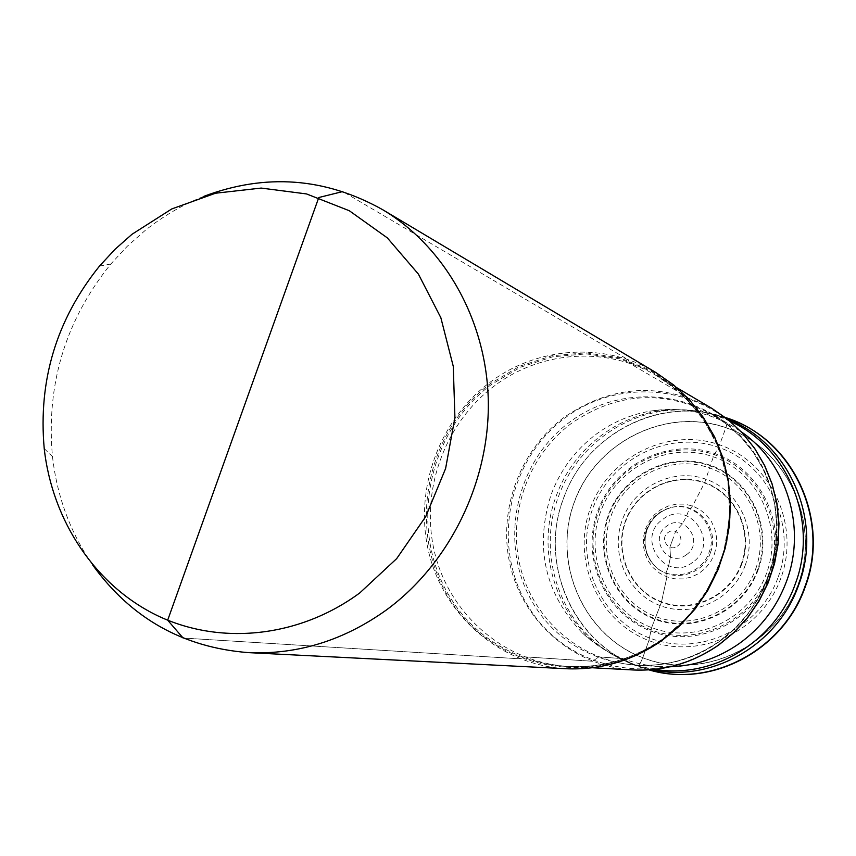 <?xml version="1.0" encoding="UTF-8"?>
<svg xmlns="http://www.w3.org/2000/svg" width="856" height="856" viewBox="0 0 856 856"><rect width="100%" height="100%" fill="white"/><g stroke="black" fill="none" stroke-linecap="round" stroke-linejoin="round"><path stroke-width="0.64" stroke-dasharray="4.28 3.21" d="M686.277 554.827C668.472 568.609 648.078 538.531 666.696 526.13C684.372 512.241 705.044 542.34 686.277 554.827M692.451 562.488C665.572 583.203 634.959 537.9 662.951 519.26C689.519 498.31 720.763 543.646 692.451 562.488M646.515 529.457C642.375 542.415 644.6 554.014 653.182 564.275C668.611 582.679 701.524 575.778 709.1 552.27C718.987 527.927 694.805 500.439 670.312 507.715C658.874 510.957 650.945 518.201 646.515 529.457M766.655 572.953C750.188 619.444 695.703 644.814 651.63 627.598C607.311 611.056 583.824 557.256 600.377 512.337C616.288 467.194 668.707 440.936 713.348 456.826C758.223 472.02 783.786 526.707 766.655 572.953M670.13 666.781L659.077 666.578C629.556 664.331 604.047 653.182 582.529 633.13C545.015 593.807 534.465 547.851 550.9 495.26C560.07 470.361 575.189 449.999 596.258 434.153C612.361 422.34 630.187 414.7 649.725 411.222C678.755 406.482 706.168 411.362 731.976 425.86L741.275 431.831M92.416 564.639C70.353 532.528 57.042 496.512 52.483 456.59C45.978 384.547 65.42 320.369 110.788 264.044L127.169 246.368L145.103 230.489C163.207 216.044 182.831 204.648 203.953 196.302M677.396 546.139C686.287 540.222 676.508 525.926 668.097 532.507C659.238 538.413 668.953 552.708 677.396 546.139M672.741 539.323L669.895 547.209L670.473 557.053L668.622 565.816L666.032 572.974L666.845 573.627L666.942 576.89L661.442 602.271L651.63 627.598L648.88 640.588L642.717 657.761C640.534 663.272 638.694 666.022 637.174 666L631.632 663.839L622.858 658.649L598.836 656.905L592.566 661.249L524.354 656.82L520.213 658.831L183.12 638.041L520.213 658.831L524.354 656.82L592.566 661.249L598.836 656.905L622.858 658.649L631.632 663.839L637.174 666C638.694 666.022 640.534 663.272 642.717 657.761L648.88 640.588L651.63 627.598L661.442 602.271L666.942 576.89L666.845 573.627L666.032 572.974L668.622 565.816L670.473 557.053L669.895 547.209L675.587 531.426L682.467 523.84L686.694 515.793L689.283 508.635L690.364 508.55L692.568 505.971L704.702 482.57L713.348 456.826L719.618 444.853L725.877 427.636C727.728 422.008 728.039 418.787 726.808 417.974M725.556 417.642L710.491 416.048L690.032 404.31L687.828 397.377L630.048 363.586L628.037 359.68L342.828 191.541M710.416 552.698C702.765 576.462 669.478 583.45 653.866 564.853L652.796 563.612C644.964 553.393 643.07 542.051 647.093 529.607C651.298 518.822 658.81 511.631 669.627 508.047L671.2 507.608C695.982 500.268 720.41 528.077 710.416 552.698M714.428 554.089L716.418 545.839L716.568 537.375L714.856 529.126L711.39 521.497L706.328 514.895L699.951 509.641L692.568 505.982L684.565 504.12L676.336 504.13L668.301 505.992L660.843 509.63L654.348 514.852L649.126 521.4L645.435 528.933L643.466 537.097L643.295 545.475L644.942 553.661L648.345 561.247L653.31 567.86L659.623 573.156L666.952 576.88L674.935 578.838L683.184 578.913L691.284 577.105L698.806 573.509L705.387 568.277L710.683 561.697L714.428 554.089M741.392 563.708C729.986 595.937 692.279 613.688 661.538 601.843C630.615 590.469 614.052 552.923 625.64 521.518C636.768 489.942 673.479 471.752 704.499 482.955C735.678 493.687 753.248 531.662 741.392 563.708M741.842 563.879C753.794 531.608 736.096 493.366 704.702 482.57C673.469 471.292 636.511 489.611 625.297 521.39C613.634 553.008 630.316 590.811 661.442 602.271C692.386 614.191 730.361 596.311 741.842 563.879M745.287 565.12C733.153 599.414 693.018 618.278 660.329 605.663C627.459 593.54 609.879 553.629 622.184 520.245C634.018 486.7 673.03 467.344 706.018 479.232C739.199 490.616 757.913 531.02 745.287 565.12M755.677 568.951C770.55 528.773 748.422 481.211 709.389 467.9C670.558 454.001 624.816 476.813 610.938 516.189C596.493 555.362 617.048 602.25 655.664 616.566C694.056 631.482 741.371 609.344 755.677 568.951M757.581 569.657C742.89 611.163 694.259 633.9 654.819 618.567C615.154 603.833 594.053 555.672 608.884 515.451C623.136 475.005 670.12 451.561 710.009 465.835C750.124 479.499 772.872 528.366 757.581 569.657M758.138 569.861C773.546 528.248 750.616 479.007 710.202 465.247C670.002 450.866 622.665 474.492 608.306 515.237C593.369 555.769 614.619 604.293 654.583 619.134C694.323 634.596 743.329 611.687 758.138 569.861M769.062 573.82C786.643 526.376 760.395 470.286 714.364 454.707C668.579 438.433 614.843 465.375 598.537 511.653C581.566 557.695 605.631 612.864 651.074 629.845C696.26 647.521 752.167 621.51 769.062 573.82M770.411 574.301C753.291 622.622 696.634 648.966 650.86 631.054C604.817 613.838 580.454 557.952 597.649 511.321C614.159 464.434 668.59 437.138 714.985 453.616C761.615 469.388 788.216 526.226 770.411 574.301M778.2 577.072C797.364 525.338 768.677 464.198 718.516 447.314C668.622 429.648 610.2 459.03 592.459 509.363C574.012 559.428 600.12 619.466 649.597 638.02C698.774 657.344 759.775 629.074 778.2 577.072M780.907 578.046C761.99 631.439 699.352 660.436 648.88 640.588C598.109 621.51 571.348 559.92 590.276 508.55C608.466 456.911 668.397 426.748 719.618 444.853C771.106 462.165 800.595 524.931 780.907 578.046M798.113 584.316C821.311 521.743 786.386 447.913 725.835 427.754C665.593 406.675 595.487 442.21 574.183 502.686C552.024 562.852 583.203 635.066 642.749 657.654C701.952 681.141 775.814 647.211 798.113 584.316M798.231 584.359C775.911 647.318 701.973 681.28 642.717 657.761C583.107 635.163 551.895 562.863 574.076 502.643C595.402 442.113 665.583 406.536 725.877 427.636C786.493 447.816 821.45 521.721 798.231 584.359M727.472 419.14C713.048 413.309 698.089 410.238 682.607 409.938C696.035 410.238 712.385 413.694 710.459 413.491L725.364 417.493C660.95 394.98 585.311 434.067 563.398 498.888C536.862 567.475 577.832 651.812 648.923 669.874L630.08 663.025C569.786 636.618 539.74 560.766 563.302 498.855C583.225 440.926 645.916 402.288 705.879 412.731L725.353 417.482M648.934 669.874L630.08 663.025M682.607 409.938L682.457 409.938C628.208 408.505 576.227 445.612 558.198 497.347C537.247 553.169 558.947 621.007 609.033 652.358L601.565 647.66C555.041 615.25 535.899 550.322 555.951 496.694C573.263 447.185 621.723 410.88 673.629 409.692L682.457 409.938M651.598 669.681C636.361 666.524 622.216 660.779 609.172 652.443L609.033 652.358M654.936 669.349C635.452 666.278 617.7 659.077 601.682 647.746L601.565 647.66M730.072 421.259C712.149 413.009 693.381 409.147 673.779 409.692L673.629 409.692M659.077 666.578L636.425 665.155C666.236 666.76 693.82 658.831 719.168 641.369L734.009 629.171L747.053 614.908L758.009 598.879L766.634 581.406L772.733 562.884L776.167 543.699L776.884 524.268L774.873 505.008L770.175 486.347L762.91 468.649L753.259 452.31L741.424 437.651L727.686 424.961L712.331 414.486L727.76 425.004L741.553 437.737L753.43 452.439L763.113 468.799L770.389 486.497L775.097 505.168L777.12 524.407L776.413 543.806L772.989 562.959L766.901 581.449L758.288 598.89L747.352 614.897L734.309 629.139L719.457 641.326C694.077 658.82 666.396 666.76 636.425 665.155C581.887 661.677 534.347 621.092 520.63 568.266C506.827 515.44 527.713 455.82 571.487 423.324C616.769 392.39 663.721 389.448 712.331 414.486L731.976 425.86M718.901 641.914C778.778 600.431 794.764 509.459 752.831 450.919C711.775 391.748 625.864 379.583 569.722 422.083C512.969 463.738 497.293 549.595 536.091 608.017C574.034 667.027 659.634 684.297 718.901 641.914M718.826 644.739C657.643 688.459 569.379 670.569 530.303 609.707C490.338 549.445 506.517 460.956 564.992 417.974C622.858 374.125 711.454 386.58 753.847 447.624C797.139 508.004 780.64 601.939 718.826 644.739M712.192 408.601C661.164 381.84 611.794 384.751 564.104 417.343C518.265 451.422 496.512 513.975 511.171 569.261C525.755 624.538 575.842 666.824 633.044 669.959M704.242 595.862C693.167 612.821 679.525 627.095 663.314 638.694C634.392 658.756 602.924 668.022 568.908 666.471C505.864 662.993 451.005 616.085 435.212 554.859C419.322 493.612 443.397 424.309 493.837 386.334C540.307 350.725 606.69 345.738 656.894 375.923L677.139 387.896M719.147 566.843L726.616 542.169M730.318 509.759C728.873 450.748 704.402 406.14 656.894 375.923L674.346 388.068L689.957 402.769L703.365 419.74L714.289 438.657L722.475 459.137L727.707 480.762L729.879 503.06L728.916 525.573L724.818 547.808L717.692 569.272L707.677 589.517L694.997 608.102L679.942 624.623L662.844 638.747C633.975 658.788 602.656 668.022 568.908 666.471L592.395 667.755M662.405 639.475L688.834 615.764L709.56 586.531L723.459 553.297L729.761 517.837L728.156 482.056L718.762 447.849L702.145 417L679.225 391.085L651.288 371.386L619.808 358.814L586.413 353.892L552.773 356.77L520.555 367.192L491.269 384.569C426.042 433.157 407.734 532.475 451.957 600.206C495.185 668.611 593.69 688.877 662.405 639.475M662.33 640.053C593.219 689.733 494.169 669.338 450.705 600.548C406.247 532.432 424.662 432.558 490.242 383.691L519.688 366.218L552.088 355.732L585.911 352.843L619.498 357.776L651.159 370.423L679.257 390.229L702.295 416.284L719.019 447.314L728.467 481.725L730.082 517.709L723.737 553.372L709.763 586.799L688.92 616.202L662.33 640.053M655.931 372.563C604.657 341.469 536.691 346.487 489.161 382.953C437.662 421.762 413.138 492.596 429.455 555.116C445.666 617.625 501.83 665.422 566.244 668.739M653.182 564.275L653.866 564.853M670.312 507.715L671.2 507.608M652.796 563.612C645.007 553.436 643.124 542.105 647.147 529.618C651.363 518.811 658.863 511.61 669.627 508.047M735.539 421.345L728.114 418.434M659.537 672.313L651.737 670.623M630.134 663.047L634.307 664.941C635.484 665.957 613.998 656.092 609.172 652.443M673.779 409.692C664.096 409.767 656.081 410.281 649.725 411.222M582.529 633.13C587.109 637.292 593.486 642.171 601.682 647.746M44.223 448.619L52.483 456.59M99.499 266.088L110.788 264.044"/><path stroke-width="1.28" d="M741.275 431.831C786.782 462.978 806.801 527.51 786.568 581.213C776.938 607.043 761.091 627.887 739.006 643.733C718.034 658.264 695.072 665.947 670.13 666.781M203.953 196.302C265.767 173.115 325.334 177.577 382.675 209.699C445.216 247.02 486.957 321.15 488.316 401.721C489.45 482.27 449.668 563.334 386.805 609.686C343.952 640.416 297.867 654.733 248.54 652.636C183.013 647.543 130.968 618.214 92.416 564.639M359.798 592.908L396.67 558.636L425.817 516.436L445.601 468.542L454.921 417.6L453.273 366.379L440.84 317.694L418.413 274.113L387.319 237.872L349.334 210.747L306.544 193.938L261.176 188.074L215.519 193.221L171.778 208.939L131.984 234.287L115.004 249.331L99.499 266.088C56.517 319.491 38.092 380.342 44.223 448.619C52.323 520.983 95.412 585.825 157.879 615.86C220.388 645.606 299.054 637.677 359.798 592.908M342.828 191.541L318.785 197.522L167.68 620.193L183.12 638.041L167.68 620.193L243.104 409.211M726.808 417.974L725.556 417.642M652.721 670.858L648.923 669.874L652.721 670.858C713.497 686.919 783.508 649.201 804.897 586.938C830.502 520.555 793.405 440.476 729.066 418.777L725.364 417.493C791.65 437.544 830.994 519.175 804.801 586.906C782.983 650.56 710.437 688.235 648.934 669.874M651.598 669.681C711.122 682.992 777.826 645.403 798.648 585.012C823.44 520.491 789.136 442.616 727.472 419.14M730.072 421.259C788.205 446.896 819.021 521.86 795.267 583.952C775.204 641.882 712.716 679.193 654.936 669.349M718.548 645.039L734.009 632.37L747.598 617.561L759.015 600.923L768.014 582.786L774.402 563.569L778.04 543.646L778.864 523.455L776.852 503.424L772.058 483.972L764.59 465.514L754.628 448.416L742.387 433.04L728.146 419.686L712.192 408.601L728.178 419.708L742.452 433.083L754.703 448.469L764.686 465.578L772.155 484.036L776.959 503.489L778.981 523.508L778.168 543.688L774.53 563.59L768.153 582.808L759.154 600.923L747.748 617.551L734.159 632.359L718.698 645.028C692.536 663.058 663.989 671.361 633.044 669.959C663.914 671.372 692.418 663.058 718.548 645.039M704.242 595.862L719.147 566.843M726.616 542.169L730.318 509.759M661.956 640.384L679.386 626.004L694.719 609.205L707.634 590.33L717.831 569.775L725.096 547.979L729.28 525.391L730.296 502.515L728.114 479.82L722.806 457.789L714.503 436.892L703.386 417.557L689.711 400.169L673.779 385.072L655.931 372.563L673.822 385.104L689.786 400.223L703.493 417.632L714.632 436.977L722.956 457.885L728.263 479.906L730.457 502.59L729.451 525.456L725.278 548.022L718.024 569.796L707.826 590.34L694.922 609.194L679.589 625.982L662.148 640.352C632.798 660.725 600.826 670.184 566.244 668.739C600.719 670.184 632.627 660.736 661.956 640.384M659.537 672.313C719.04 684.415 784.567 646.687 805.175 587.002C829.689 523.166 796.497 445.944 735.539 421.345M725.353 417.482L729.066 418.777M592.395 667.755L633.044 669.959M677.139 387.896L712.192 408.601M248.54 652.636L566.244 668.739M382.675 209.699L655.931 372.563"/></g></svg>
